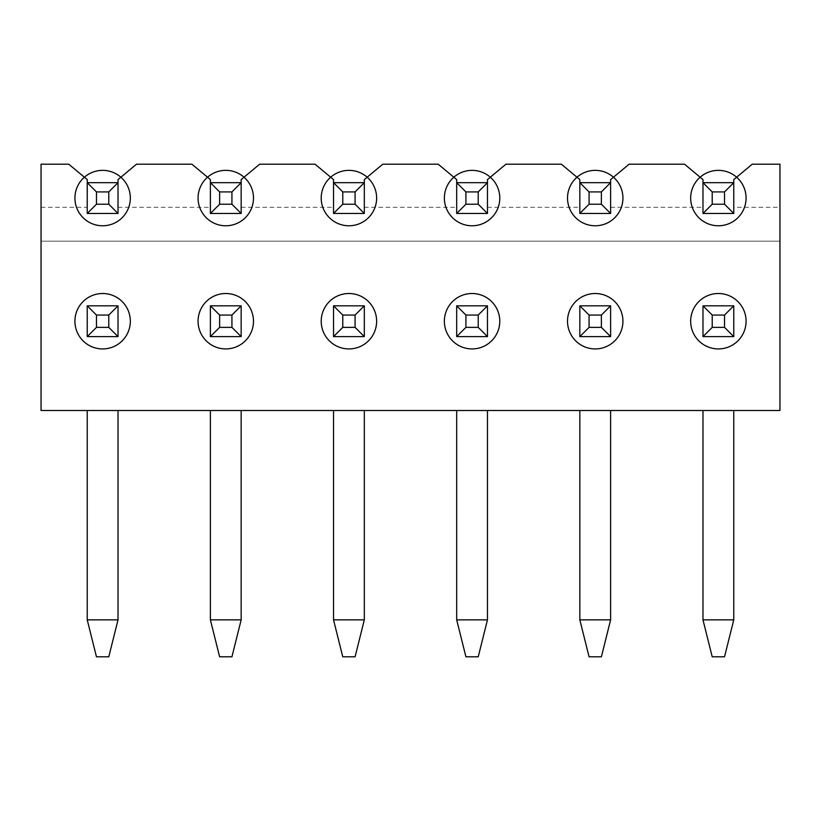 <?xml version="1.0" encoding="UTF-8"?>
<svg xmlns="http://www.w3.org/2000/svg" width="821" height="821" viewBox="0 0 821 821"><rect width="100%" height="100%" fill="white"/><g stroke="black" fill="none" stroke-linecap="round" stroke-linejoin="round"><path stroke-width="0.62" stroke-dasharray="4.11 3.08" d="M41.05 207.303L87.231 207.303L87.231 179.594L68.759 164.2L41.05 164.2L41.05 241.169L779.95 241.169L41.05 241.169L41.05 410.5L779.95 410.5L779.95 207.303L733.769 207.303L733.769 179.594L752.241 164.2L779.95 164.2L779.95 207.303M610.619 207.303L702.981 207.303L702.981 179.594L684.509 164.2L629.091 164.2L610.619 179.594L610.619 213.46L610.619 182.673L610.619 213.46L579.831 213.46L579.831 182.673L610.619 182.673M487.469 207.303L579.831 207.303L579.831 179.594L561.359 164.2L505.941 164.2L487.469 179.594L487.469 213.46L487.469 182.673L487.469 213.46L456.681 213.46L456.681 182.673L487.469 182.673M364.319 207.303L456.681 207.303L456.681 179.594L438.209 164.2L382.791 164.2L364.319 179.594L364.319 213.46L364.319 182.673L364.319 213.46L333.531 213.46L333.531 182.673L364.319 182.673M241.169 207.303L333.531 207.303L333.531 179.594L315.059 164.2L259.641 164.2L241.169 179.594L241.169 213.46L241.169 182.673L241.169 213.46L210.381 213.46L210.381 182.673L241.169 182.673M118.019 207.303L210.381 207.303L210.381 179.594L191.909 164.2L136.491 164.2L118.019 179.594L118.019 213.46L118.019 182.673L118.019 213.46L87.231 213.46L87.231 182.673L118.019 182.673M210.381 207.303L210.381 213.46L241.169 213.46L210.381 213.46L210.381 182.673M333.531 207.303L333.531 213.46L364.319 213.46L333.531 213.46L333.531 182.673M456.681 207.303L456.681 213.46L487.469 213.46L456.681 213.46L456.681 182.673M579.831 207.303L579.831 213.46L610.619 213.46L579.831 213.46L579.831 182.673M702.981 207.303L702.981 182.673L733.769 182.673L733.769 213.46L733.769 182.673M733.769 207.303L733.769 213.46L702.981 213.46L733.769 213.46L702.981 213.46L702.981 182.673M87.231 207.303L87.231 213.46L118.019 213.46L87.231 213.46L87.231 182.673M579.831 336.61L579.831 305.823L610.619 305.823L610.619 336.61L579.831 336.61M456.681 336.61L456.681 305.823L487.469 305.823L487.469 336.61L456.681 336.61M333.531 336.61L333.531 305.823L364.319 305.823L364.319 336.61L333.531 336.61M210.381 336.61L210.381 305.823L241.169 305.823L241.169 336.61L210.381 336.61M87.231 336.61L87.231 305.823L118.019 305.823L118.019 336.61L87.231 336.61M702.981 336.61L702.981 305.823L733.769 305.823L733.769 336.61L702.981 336.61M702.981 619.855L702.981 410.5L702.981 619.855L702.981 410.5L733.769 410.5L733.769 619.855L733.769 410.5L733.769 619.855L702.981 619.855L712.218 656.8L724.533 656.8L733.769 619.855L702.981 619.855L712.218 656.8L724.533 656.8L733.769 619.855L702.981 619.855L712.218 656.8L724.533 656.8L733.769 619.855M118.019 410.5L118.019 619.855L118.019 410.5L118.019 619.855L87.231 619.855L87.231 410.5L87.231 619.855L87.231 410.5L118.019 410.5L87.231 410.5M87.231 619.855L96.468 656.8L87.231 619.855L96.468 656.8L108.783 656.8L96.468 656.8L108.783 656.8L118.019 619.855L108.783 656.8L118.019 619.855L87.231 619.855L118.019 619.855M702.981 410.5L733.769 410.5M579.831 410.5L610.619 410.5L610.619 619.855L610.619 410.5L579.831 410.5L610.619 410.5L579.831 410.5L579.831 619.855L579.831 410.5L579.831 619.855L589.068 656.8L579.831 619.855L589.068 656.8L601.383 656.8L610.619 619.855L610.619 410.5M456.681 410.5L487.469 410.5L487.469 619.855L487.469 410.5L456.681 410.5L487.469 410.5L456.681 410.5L456.681 619.855L456.681 410.5L456.681 619.855L465.918 656.8L456.681 619.855L465.918 656.8L478.233 656.8L487.469 619.855L487.469 410.5M333.531 410.5L364.319 410.5L364.319 619.855L364.319 410.5L333.531 410.5L364.319 410.5L333.531 410.5L333.531 619.855L333.531 410.5L333.531 619.855L342.768 656.8L333.531 619.855L342.768 656.8L355.083 656.8L364.319 619.855L364.319 410.5M210.381 410.5L241.169 410.5L241.169 619.855L241.169 410.5L210.381 410.5L241.169 410.5L210.381 410.5L210.381 619.855L210.381 410.5L210.381 619.855L219.618 656.8L210.381 619.855L219.618 656.8L231.933 656.8L241.169 619.855L241.169 410.5M610.619 619.855L579.831 619.855L610.619 619.855L601.383 656.8L589.068 656.8L601.383 656.8L610.619 619.855L579.831 619.855M487.469 619.855L456.681 619.855L487.469 619.855L478.233 656.8L465.918 656.8L478.233 656.8L487.469 619.855L456.681 619.855M364.319 619.855L333.531 619.855L364.319 619.855L355.083 656.8L342.768 656.8L355.083 656.8L364.319 619.855L333.531 619.855M241.169 619.855L210.381 619.855L241.169 619.855L231.933 656.8L219.618 656.8L231.933 656.8L241.169 619.855L210.381 619.855"/><path stroke-width="1.23" d="M779.95 410.5L779.95 164.2L752.241 164.2L733.769 179.594L733.769 213.46L702.981 213.46L702.981 179.594L684.509 164.2L629.091 164.2L610.619 179.594L610.619 182.673L579.831 182.673L579.831 179.594L561.359 164.2L505.941 164.2L487.469 179.594L487.469 182.673L456.681 182.673L456.681 179.594L438.209 164.2L382.791 164.2L364.319 179.594L364.319 182.673L333.531 182.673L333.531 179.594L315.059 164.2L259.641 164.2L241.169 179.594L241.169 182.673L210.381 182.673L210.381 179.594L191.909 164.2L136.491 164.2L118.019 179.594L118.019 182.673L87.231 182.673L87.231 179.594L68.759 164.2L41.05 164.2L41.05 410.5L779.95 410.5M702.981 336.61L702.981 305.823L712.218 315.059L712.218 327.374L702.981 336.61L733.769 336.61L733.769 305.823L702.981 305.823M702.981 410.5L702.981 619.855L712.218 656.8L724.533 656.8L733.769 619.855L702.981 619.855M733.769 305.823L724.533 315.059L712.218 315.059M724.533 315.059L724.533 327.374L712.218 327.374M733.769 410.5L733.769 619.855M724.533 327.374L733.769 336.61M724.533 204.224L712.218 204.224L712.218 191.909L702.981 182.673L733.769 182.673L724.533 191.909L724.533 204.224L733.769 213.46M702.981 213.46L712.218 204.224M724.533 191.909L712.218 191.909M108.783 191.909L108.783 204.224L118.019 213.46L118.019 182.673L108.783 191.909L96.468 191.909L87.231 182.673L87.231 213.46L96.468 204.224L96.468 191.909M108.783 204.224L96.468 204.224M118.019 213.46L87.231 213.46M118.019 336.61L108.783 327.374L108.783 315.059L118.019 305.823L118.019 336.61L87.231 336.61L96.468 327.374L96.468 315.059L87.231 305.823L87.231 336.61M118.019 410.5L118.019 619.855L87.231 619.855L96.468 656.8L108.783 656.8L118.019 619.855M108.783 327.374L96.468 327.374M87.231 410.5L87.231 619.855M108.783 315.059L96.468 315.059M118.019 305.823L87.231 305.823M601.383 191.909L601.383 204.224L610.619 213.46L610.619 182.673L601.383 191.909L589.068 191.909L579.831 182.673L579.831 213.46L589.068 204.224L589.068 191.909M601.383 204.224L589.068 204.224M610.619 213.46L579.831 213.46M610.619 336.61L601.383 327.374L601.383 315.059L610.619 305.823L610.619 336.61L579.831 336.61L589.068 327.374L589.068 315.059L579.831 305.823L579.831 336.61M610.619 410.5L610.619 619.855L579.831 619.855L589.068 656.8L601.383 656.8L610.619 619.855M601.383 327.374L589.068 327.374M579.831 410.5L579.831 619.855M601.383 315.059L589.068 315.059M610.619 305.823L579.831 305.823M478.233 191.909L478.233 204.224L487.469 213.46L487.469 182.673L478.233 191.909L465.918 191.909L456.681 182.673L456.681 213.46L465.918 204.224L465.918 191.909M478.233 204.224L465.918 204.224M487.469 213.46L456.681 213.46M487.469 336.61L478.233 327.374L478.233 315.059L487.469 305.823L487.469 336.61L456.681 336.61L465.918 327.374L465.918 315.059L456.681 305.823L456.681 336.61M487.469 410.5L487.469 619.855L456.681 619.855L465.918 656.8L478.233 656.8L487.469 619.855M478.233 327.374L465.918 327.374M456.681 410.5L456.681 619.855M478.233 315.059L465.918 315.059M487.469 305.823L456.681 305.823M355.083 191.909L355.083 204.224L364.319 213.46L364.319 182.673L355.083 191.909L342.768 191.909L333.531 182.673L333.531 213.46L342.768 204.224L342.768 191.909M355.083 204.224L342.768 204.224M364.319 213.46L333.531 213.46M364.319 336.61L355.083 327.374L355.083 315.059L364.319 305.823L364.319 336.61L333.531 336.61L342.768 327.374L342.768 315.059L333.531 305.823L333.531 336.61M364.319 410.5L364.319 619.855L333.531 619.855L342.768 656.8L355.083 656.8L364.319 619.855M355.083 327.374L342.768 327.374M333.531 410.5L333.531 619.855M355.083 315.059L342.768 315.059M364.319 305.823L333.531 305.823M231.933 191.909L231.933 204.224L241.169 213.46L241.169 182.673L231.933 191.909L219.618 191.909L210.381 182.673L210.381 213.46L219.618 204.224L219.618 191.909M231.933 204.224L219.618 204.224M241.169 213.46L210.381 213.46M241.169 336.61L231.933 327.374L231.933 315.059L241.169 305.823L241.169 336.61L210.381 336.61L219.618 327.374L219.618 315.059L210.381 305.823L210.381 336.61M241.169 410.5L241.169 619.855L210.381 619.855L219.618 656.8L231.933 656.8L241.169 619.855M231.933 327.374L219.618 327.374M210.381 410.5L210.381 619.855M231.933 315.059L219.618 315.059M241.169 305.823L210.381 305.823M690.666 321.216A27.709 27.709 0 0 0 718.375 348.925A27.709 27.709 0 0 0 746.084 321.216A27.709 27.709 0 0 0 718.375 293.508A27.709 27.709 0 0 0 690.666 321.216M690.666 198.066A27.709 27.709 0 0 0 718.375 225.775A27.709 27.709 0 0 0 746.084 198.066A27.709 27.709 0 0 0 718.375 170.358A27.709 27.709 0 0 0 690.666 198.066M567.516 321.216A27.709 27.709 0 0 0 595.225 348.925A27.709 27.709 0 0 0 622.934 321.216A27.709 27.709 0 0 0 595.225 293.508A27.709 27.709 0 0 0 567.516 321.216M567.516 198.066A27.709 27.709 0 0 0 595.225 225.775A27.709 27.709 0 0 0 622.934 198.066A27.709 27.709 0 0 0 595.225 170.358A27.709 27.709 0 0 0 567.516 198.066M444.366 321.216A27.709 27.709 0 0 0 472.075 348.925A27.709 27.709 0 0 0 499.784 321.216A27.709 27.709 0 0 0 472.075 293.508A27.709 27.709 0 0 0 444.366 321.216M444.366 198.066A27.709 27.709 0 0 0 472.075 225.775A27.709 27.709 0 0 0 499.784 198.066A27.709 27.709 0 0 0 472.075 170.358A27.709 27.709 0 0 0 444.366 198.066M321.216 321.216A27.709 27.709 0 0 0 348.925 348.925A27.709 27.709 0 0 0 376.634 321.216A27.709 27.709 0 0 0 348.925 293.508A27.709 27.709 0 0 0 321.216 321.216M321.216 198.066A27.709 27.709 0 0 0 348.925 225.775A27.709 27.709 0 0 0 376.634 198.066A27.709 27.709 0 0 0 348.925 170.358A27.709 27.709 0 0 0 321.216 198.066M198.066 321.216A27.709 27.709 0 0 0 225.775 348.925A27.709 27.709 0 0 0 253.484 321.216A27.709 27.709 0 0 0 225.775 293.508A27.709 27.709 0 0 0 198.066 321.216M198.066 198.066A27.709 27.709 0 0 0 225.775 225.775A27.709 27.709 0 0 0 253.484 198.066A27.709 27.709 0 0 0 225.775 170.358A27.709 27.709 0 0 0 198.066 198.066M74.916 321.216A27.709 27.709 0 0 0 102.625 348.925A27.709 27.709 0 0 0 130.334 321.216A27.709 27.709 0 0 0 102.625 293.508A27.709 27.709 0 0 0 74.916 321.216M74.916 198.066A27.709 27.709 0 0 0 102.625 225.775A27.709 27.709 0 0 0 130.334 198.066A27.709 27.709 0 0 0 102.625 170.358A27.709 27.709 0 0 0 74.916 198.066"/></g></svg>
